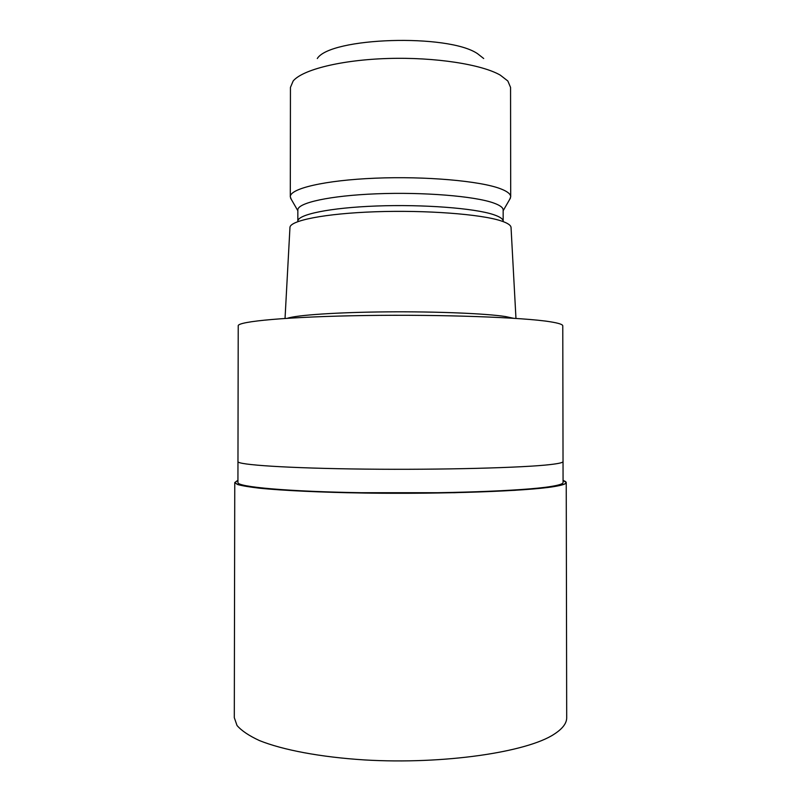 <?xml version="1.0" encoding="UTF-8"?>
<svg xmlns="http://www.w3.org/2000/svg" width="801" height="801" viewBox="0 0 801 801"><rect width="100%" height="100%" fill="white"/><g stroke="black" fill="none" stroke-linecap="round" stroke-linejoin="round"><path stroke-width="1.2" d="M563.073 480.48C569.301 482.522 566.127 484.575 553.551 486.658L514.863 490.322L454.247 492.715L347.183 492.725C313.151 491.894 284.355 490.452 263.869 488.62C251.794 487.348 243.164 486.017 237.967 484.615C234.753 483.203 234.733 481.832 237.927 480.48C234.733 481.832 234.753 483.203 237.977 484.615C243.164 486.017 251.794 487.348 263.879 488.62C284.355 490.452 313.151 491.894 347.183 492.725L454.247 492.715L514.863 490.322L553.541 486.658C566.127 484.575 569.301 482.522 563.073 480.48M237.967 461.596L237.927 482.482C236.826 486.928 288.2 491.674 365.316 492.785C442.332 493.927 523.824 490.923 550.567 486.547C558.948 485.206 563.123 483.854 563.073 482.482L563.033 461.596C563.083 462.567 558.908 463.559 550.537 464.54C523.794 467.744 442.322 469.947 365.326 469.116C288.23 468.295 236.866 464.82 237.967 461.566L238.227 325.857C237.146 321.401 288.44 316.635 365.386 315.524C442.242 314.382 523.574 317.396 550.287 321.782C558.657 323.123 562.813 324.475 562.773 325.857L563.033 461.566C563.083 462.567 558.918 463.559 550.537 464.54M513.531 318.267L505.501 316.555C486.177 313.521 436.575 311.439 386.893 311.869C337.191 312.28 296.65 315.073 287.469 318.267M515.964 318.418L511.048 227.564C510.968 225.241 507.554 222.978 500.785 220.786C480.61 214.167 425.922 209.982 375.339 211.764C324.675 213.517 289.662 220.605 289.952 227.564L285.036 318.418M503.158 210.002C503.158 207.569 499.894 205.196 493.366 202.903C474.322 196.145 423.459 191.94 376.65 193.802C329.772 195.614 297.371 202.873 297.842 210.002L297.832 221.276C297.361 214.548 329.762 207.709 376.65 205.997C423.459 204.255 474.332 208.21 493.376 214.578C499.904 216.741 503.168 218.973 503.168 221.276L503.158 210.002M509.786 199.229L510.698 196.776C510.698 194.022 507.283 191.339 500.445 188.736C480.29 180.966 425.591 176.07 375.118 178.192C324.555 180.265 289.772 188.615 290.302 196.776L291.214 199.229M510.698 196.776L510.557 87.409L507.844 81.001L500.315 75.154C481.832 64.4 435.053 57.051 388.135 58.483C341.176 59.885 302.468 69.677 293.156 81.001L290.443 87.409L290.302 196.776M483.704 58.523L477.556 53.697C448.23 33.462 330.232 37.357 317.296 58.523M563.073 480.45L566.237 482.542C566.287 483.934 562.092 485.306 553.651 486.658C526.567 491.123 443.454 494.217 364.775 493.056C320.821 492.365 283.143 490.572 259.884 488.24C249.441 487.038 241.982 485.786 237.486 484.485L234.763 482.542L237.927 480.45M566.237 482.542L566.697 717.686C566.748 723.273 562.552 728.78 554.092 734.227C526.968 752.189 443.594 764.605 364.665 759.939C320.57 757.155 282.783 749.966 259.474 740.585C249.001 735.749 241.522 730.722 237.026 725.496L234.303 717.686L234.763 482.542M503.158 210.713L510.417 198.127M297.842 210.713L290.583 198.127"/></g></svg>

